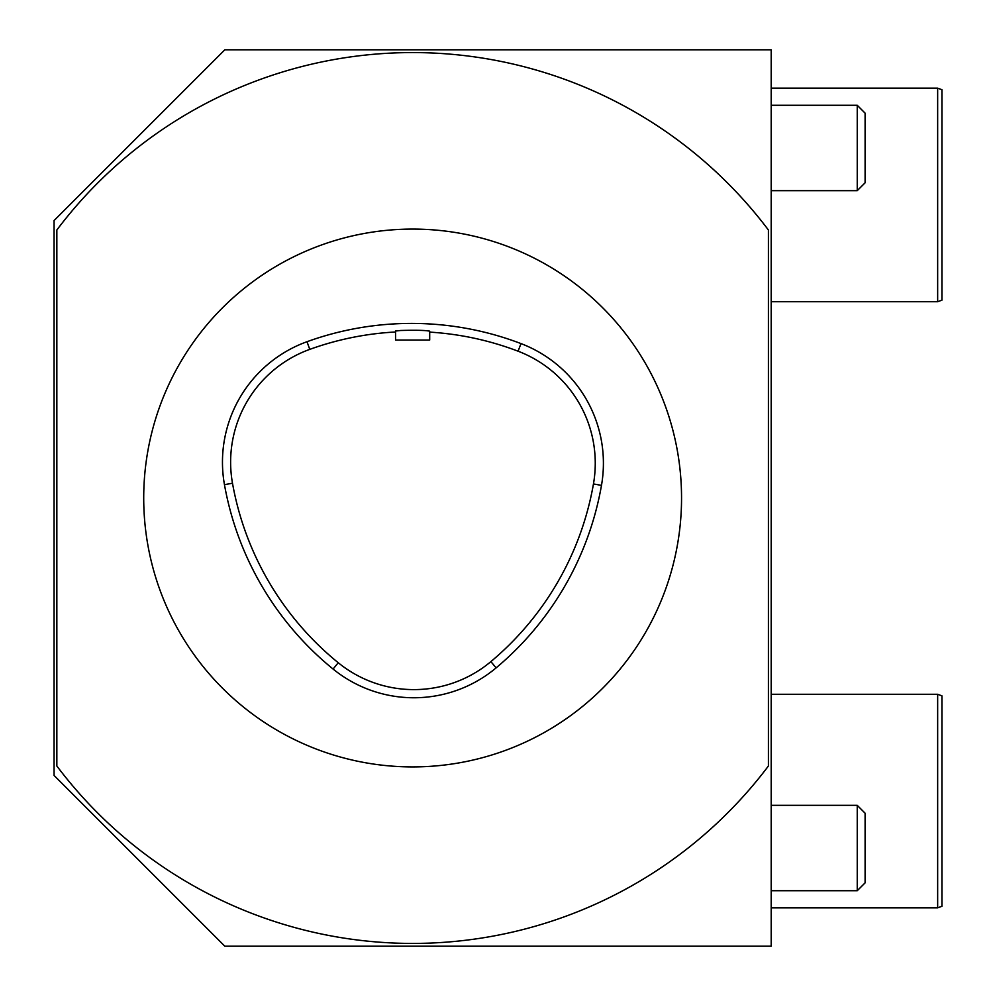 <?xml version="1.0" encoding="UTF-8"?>
<svg xmlns="http://www.w3.org/2000/svg" width="996" height="996" viewBox="0 0 996 996"><rect width="100%" height="100%" fill="white"/><g stroke="black" fill="none" stroke-linecap="round" stroke-linejoin="round"><path stroke-width="1.49" d="M771.19 49.8L771.19 946.2L224.81 946.2L54.07 775.461L54.07 220.539L224.81 49.8L771.19 49.8M857.245 805.341L865.101 813.197L865.101 882.854L857.245 890.71L857.245 805.341L771.19 805.341M937.659 694.287L941.93 695.843L941.93 906.285L937.659 907.842L937.659 694.287L771.19 694.287M937.659 88.158L941.93 89.715L941.93 300.157L937.659 301.713L937.659 88.158L771.19 88.158M857.245 105.29L865.101 113.146L865.101 182.803L857.245 190.659L857.245 105.29L771.19 105.29M520.995 343.595A307.341 307.341 0 0 0 306.992 341.715A128.061 128.061 0 0 0 224.461 484.666A307.341 307.341 0 0 0 333.087 669.051A128.061 128.061 0 0 0 496.12 667.868A307.341 307.341 0 0 0 601.484 485.363A128.061 128.061 0 0 0 520.995 343.595L518.082 351.202A299.186 299.186 0 0 0 429.699 332.116M412.63 229.08A268.92 268.92 0 0 0 179.741 632.46A268.92 268.92 0 0 0 645.52 632.46A268.92 268.92 0 0 0 412.63 229.08M768.414 230.001L768.414 765.999A445.424 445.424 0 0 1 56.847 765.999L56.847 230.001A445.424 445.424 0 0 1 768.414 230.001M400.653 330.485C415.643 330.062 425.329 330.274 429.699 331.158L429.699 340.059L395.549 340.059L395.549 331.021L400.653 330.485M395.549 331.992A299.186 299.186 0 0 0 309.768 349.372A119.906 119.906 0 0 0 232.491 483.234A299.186 299.186 0 0 0 338.229 662.726A119.906 119.906 0 0 0 490.879 661.618A299.186 299.186 0 0 0 593.454 483.956A119.906 119.906 0 0 0 518.082 351.202M309.768 349.372L306.992 341.715M232.491 483.234L224.461 484.666M338.229 662.726L333.087 669.051M490.879 661.618L496.12 667.868M593.454 483.956L601.484 485.363M771.19 890.71L857.245 890.71M771.19 907.842L937.659 907.842M771.19 301.713L937.659 301.713M771.19 190.659L857.245 190.659"/></g></svg>
